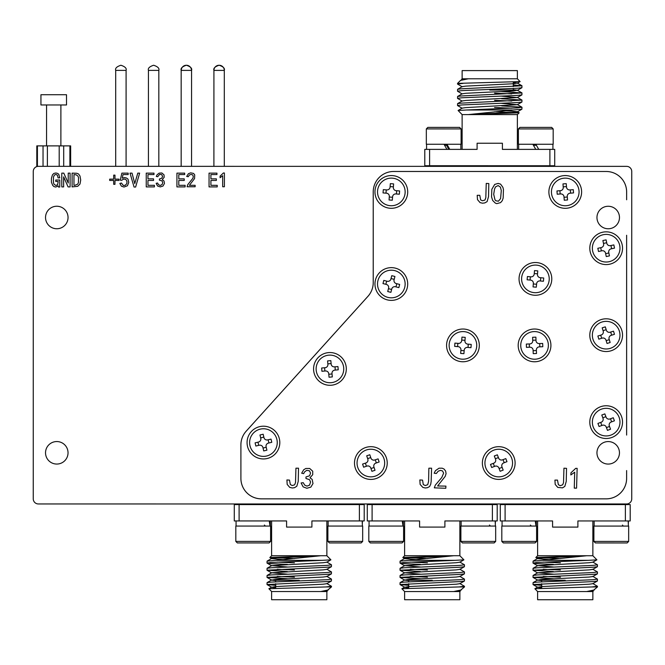 <?xml version="1.0" encoding="UTF-8"?>
<svg xmlns="http://www.w3.org/2000/svg" width="665" height="665" viewBox="0 0 665 665"><rect width="100%" height="100%" fill="white"/><g stroke="black" fill="none" stroke-linecap="round" stroke-linejoin="round"><path stroke-width="1" d="M626.621 199.758A25.578 25.578 0 0 1 626.638 199.766L626.621 191.944A20.449 20.449 0 0 0 606.172 171.487L393.688 171.479A20.449 20.449 0 0 0 373.231 191.936L373.231 282.617A20.474 20.474 0 0 1 367.953 296.332L246.175 431.211A20.449 20.449 0 0 0 240.905 444.918L240.905 478.384A20.449 20.449 0 0 0 261.353 498.833L606.164 498.85A20.449 20.449 0 0 0 626.613 478.401L626.613 470.579A25.578 25.578 0 0 0 626.621 470.571L626.621 478.401A20.457 20.457 0 0 1 606.164 498.858L261.353 498.85A20.457 20.457 0 0 1 240.896 478.384L240.896 444.918A20.457 20.457 0 0 1 246.166 431.203L367.945 296.324A20.457 20.457 0 0 0 373.223 282.617L373.223 191.936A20.457 20.457 0 0 1 393.688 171.47L606.172 171.479A20.457 20.457 0 0 1 626.638 191.944L626.621 199.758M626.613 435.06L626.621 235.277L626.613 435.06A25.578 25.578 0 0 1 626.63 435.068L626.63 235.269A25.578 25.578 0 0 1 626.621 235.277L626.63 435.068M224.304 166.35L224.304 70.39C225.003 68.354 223.299 66.65 219.192 65.27A5.112 5.104 -90 0 0 219.109 65.27A5.112 5.104 90 0 0 213.922 70.39L213.922 70.39C213.207 68.354 214.92 66.65 219.026 65.27L219.192 65.27A5.112 5.104 -90 0 1 224.296 70.39L213.922 70.39L213.906 166.35M186.366 65.27A5.112 5.037 90 0 1 191.487 70.39L181.171 70.39C180.473 68.354 182.177 66.65 186.291 65.27L186.366 65.27A5.112 5.037 -90 0 0 181.246 70.39M462.208 79.642L461.643 79.268L468.31 78.786L517.378 78.786L517.378 70.606L462.133 70.598L462.133 78.786L468.31 78.786L462.208 79.468L460.587 80.407M462.981 83.391L457.528 84.056L457.528 83.391L520.113 81.596L517.378 78.786M457.528 91.213L457.595 89.293L461.843 88.778L521.975 85.793L521.917 87.713L517.661 88.237L461.843 90.623L457.528 91.213L462.208 93.965M521.975 85.793L513.28 84.945M494.561 107.489L511.776 108.204M521.975 107.281L521.909 109.201L512.873 109.991L466.631 109.991L517.661 107.871L521.909 107.198L501.601 105.91M494.561 100.332L511.776 101.038M457.528 105.544L457.595 103.615L461.843 103.1L521.975 100.116L521.909 102.036L517.661 102.56L461.843 104.945L457.528 105.544L462.208 108.287M521.975 100.116L501.601 98.744M494.561 93.166L511.776 93.873M457.528 98.378L457.595 96.458L461.843 95.935L521.975 92.95L521.909 94.879L517.661 95.394L461.843 97.78L457.528 98.378L462.208 101.122M521.975 92.95L501.601 91.587M593.321 591.002L586.68 591.542L537.611 591.542L537.611 599.73L592.856 599.73L592.856 591.542L586.68 591.542L592.781 590.869L597.461 586.946L592.008 586.946L597.461 586.272L592.781 583.529M326.789 590.678L327.355 591.052L320.688 591.534L271.619 591.534L271.619 599.722L326.864 599.722L326.864 591.534L320.688 591.534L326.789 590.861L331.469 586.937L326.016 586.937L331.469 586.264L326.789 583.521M489.748 114.596L517.37 114.596L519.157 112.809L468.31 114.596L489.748 114.596M494.561 111.787L519.157 112.809M462.125 149.376L462.125 114.596L468.31 114.596L512.873 109.991M466.631 109.991L458.094 110.49L462.125 114.596M592.008 586.946L534.876 588.733L537.611 591.542M326.016 586.937L268.884 588.725L271.619 591.534M519.93 127.381L551.642 127.381L553.18 128.919L518.392 128.919L519.93 127.381M489.748 143.241L502.408 143.241L502.408 149.376L554.718 149.376L554.718 165.751L429.607 165.743L429.607 149.376L477.096 149.376L477.096 143.241L489.748 143.241M426.323 128.91L427.853 127.381L459.573 127.381L461.103 128.919L426.323 128.91L426.323 144.263L461.103 144.263L461.103 128.919M66.508 94.729L66.517 104.962L40.939 104.962L40.939 94.729L66.508 94.729M597.461 579.115L597.394 581.035L593.147 581.559L533.014 584.535L533.081 582.615L537.328 582.099L593.147 579.714L597.461 579.115L592.781 576.364M533.014 584.535L541.709 585.383M560.429 562.839L543.214 562.133M533.014 563.056L533.081 561.135L542.116 560.337L588.359 560.346L537.328 562.457L533.014 563.056L537.328 563.654L553.388 564.427M560.429 569.996L543.214 569.29M597.461 564.793L597.394 566.713L593.147 567.237L533.014 570.213L533.081 568.292L537.328 567.777L593.147 565.391L597.461 564.793L592.781 562.041M533.014 570.213L553.388 571.584M560.429 577.162L543.214 576.455M597.461 571.95L597.394 573.878L593.147 574.394L533.014 577.378L533.081 575.458L537.328 574.934L593.147 572.548L597.461 571.95L592.781 569.207M533.014 577.378L553.388 578.75M331.469 579.107L331.403 581.027L327.155 581.551L267.014 584.527L267.081 582.606L271.337 582.091L327.155 579.705L331.469 579.107L326.789 576.356M267.014 584.527L275.709 585.375M294.437 562.831L277.214 562.125M267.014 563.047L267.081 561.127L276.125 560.329L322.367 560.337L271.337 562.449L267.014 563.047L271.337 563.646L287.396 564.41M294.437 569.988L277.214 569.282M331.469 564.785L331.403 566.705L327.155 567.228L267.014 570.204L267.081 568.284L271.337 567.76L327.155 565.383L331.469 564.785L326.789 562.033M267.014 570.204L287.396 571.576M294.437 577.154L277.214 576.447M331.469 571.942L331.403 573.862L327.155 574.385L267.014 577.37L267.081 575.449L271.337 574.926L327.155 572.54L331.469 571.942L326.789 569.198M267.014 577.37L287.396 578.741M553.18 128.919L553.18 144.263L518.392 144.263L518.392 128.919M518.65 144.263L518.65 149.376M535.79 149.376L532.84 144.28M552.923 144.263L552.923 149.376M446.938 149.376L443.996 144.263M566.347 205.709A13.815 13.815 0 0 1 551.485 193.041A13.815 13.815 0 0 1 564.153 178.17A13.815 13.815 0 0 1 579.015 190.838A13.815 13.815 0 0 1 566.347 205.709M535.076 359.2A13.815 13.815 0 0 1 520.753 345.925A13.815 13.815 0 0 1 534.028 331.594A13.815 13.815 0 0 1 548.359 344.869A13.815 13.815 0 0 1 535.076 359.2M390.23 205.701A13.815 13.815 0 0 1 377.562 190.838A13.815 13.815 0 0 1 392.425 178.162A13.815 13.815 0 0 1 405.101 193.033A13.815 13.815 0 0 1 390.23 205.701M331.178 382.674A13.815 13.815 0 0 1 316.183 370.156A13.815 13.815 0 0 1 328.701 355.168A13.815 13.815 0 0 1 343.697 367.679A13.815 13.815 0 0 1 331.178 382.674M375.26 476.132A13.815 13.815 0 0 1 357.77 467.445A13.815 13.815 0 0 1 366.465 449.947A13.815 13.815 0 0 1 383.954 458.642A13.815 13.815 0 0 1 375.26 476.132M610.262 348.36A13.815 13.815 0 0 1 592.972 339.258A13.815 13.815 0 0 1 602.074 321.976A13.815 13.815 0 0 1 619.356 331.079A13.815 13.815 0 0 1 610.262 348.36M503.671 475.949A13.815 13.815 0 0 1 485.841 467.977A13.815 13.815 0 0 1 493.812 450.147A13.815 13.815 0 0 1 511.643 458.119A13.815 13.815 0 0 1 503.671 475.949M266.599 456.024A13.815 13.815 0 0 1 249.99 445.733A13.815 13.815 0 0 1 260.289 429.133A13.815 13.815 0 0 1 276.889 439.424A13.815 13.815 0 0 1 266.599 456.024M387.928 297.396A13.815 13.815 0 0 1 377.944 280.605A13.815 13.815 0 0 1 394.727 270.622A13.815 13.815 0 0 1 404.711 287.413A13.815 13.815 0 0 1 387.928 297.396M461.843 359.158A13.815 13.815 0 0 1 449.174 344.295A13.815 13.815 0 0 1 464.037 331.627A13.815 13.815 0 0 1 476.705 346.49A13.815 13.815 0 0 1 461.843 359.158M534.178 292.65A13.815 13.815 0 0 1 521.659 277.662A13.815 13.815 0 0 1 536.655 265.144A13.815 13.815 0 0 1 549.174 280.131A13.815 13.815 0 0 1 534.178 292.65M565.242 555.74L537.619 555.74L535.832 557.519L586.68 555.74L565.242 555.74M560.429 558.55L535.832 557.519M592.864 520.953L592.864 555.74L586.68 555.74L542.116 560.337M588.359 560.346L596.896 559.839L592.864 555.74M299.242 555.732L271.619 555.732L269.84 557.511L320.688 555.732L299.242 555.732M294.437 558.542L269.84 557.511M326.864 520.944L326.864 555.732L320.688 555.732L276.125 560.329M322.367 560.337L330.904 559.83L326.864 555.732M459.789 590.686L460.346 591.052L453.68 591.542L404.619 591.542L404.619 599.722L459.864 599.73L459.864 591.542L453.68 591.542L459.789 590.861L464.469 586.937L459.016 586.937L464.469 586.272L459.789 583.521M445.991 144.272L448.808 149.376M609.015 261.727A13.815 13.815 0 0 1 592.656 251.054A13.815 13.815 0 0 1 603.33 234.695A13.815 13.815 0 0 1 619.689 245.368A13.815 13.815 0 0 1 609.015 261.727M610.969 435.076A13.815 13.815 0 0 1 593.213 426.93A13.815 13.815 0 0 1 601.36 409.183A13.815 13.815 0 0 1 619.115 417.329A13.815 13.815 0 0 1 610.969 435.076M535.059 542.948L503.347 542.948L501.809 541.41L536.597 541.418L535.059 542.948M402.059 542.948L370.347 542.948L368.809 541.41L403.597 541.41L402.059 542.948M627.137 542.956L595.416 542.948L593.887 541.418L628.666 541.418L627.137 542.956M565.242 527.096L552.582 527.096L552.582 520.953L500.271 520.953L500.28 504.585L625.383 504.585L625.383 520.953L577.893 520.953L577.893 527.096L565.242 527.096M269.067 542.939L237.347 542.939L235.817 541.401L270.597 541.401L269.067 542.939M299.242 527.087L286.59 527.087L286.59 520.944L234.279 520.944L234.279 504.577L359.391 504.577L359.391 520.944L311.902 520.944L311.902 527.087L299.242 527.087M361.137 542.939L329.424 542.939L327.887 541.41L362.674 541.41L361.137 542.939M459.016 586.937L401.876 588.733L404.619 591.542M37.415 145.884L37.415 166.341L36.799 166.341L36.799 145.884L70.648 145.884L70.648 166.35M581.617 191.936A16.367 16.367 0 0 1 565.25 208.311A16.367 16.367 0 0 1 548.883 191.936A16.367 16.367 0 0 1 565.25 175.568A16.367 16.367 0 0 1 581.617 191.936M550.919 345.401A16.367 16.367 0 0 1 534.552 361.768A16.367 16.367 0 0 1 518.185 345.393A16.367 16.367 0 0 1 534.552 329.025A16.367 16.367 0 0 1 550.919 345.401M407.703 191.936A16.367 16.367 0 0 1 391.328 208.303A16.367 16.367 0 0 1 374.96 191.936A16.367 16.367 0 0 1 391.328 175.56A16.367 16.367 0 0 1 407.703 191.936M346.307 368.917A16.367 16.367 0 0 1 329.94 385.293A16.367 16.367 0 0 1 313.572 368.917A16.367 16.367 0 0 1 329.94 352.55A16.367 16.367 0 0 1 346.307 368.917M387.229 463.039A16.367 16.367 0 0 1 370.862 479.415A16.367 16.367 0 0 1 354.495 463.039A16.367 16.367 0 0 1 370.862 446.672A16.367 16.367 0 0 1 387.229 463.039M622.54 335.168A16.367 16.367 0 0 1 606.164 351.536A16.367 16.367 0 0 1 589.797 335.168A16.367 16.367 0 0 1 606.172 318.801A16.367 16.367 0 0 1 622.54 335.168M515.109 463.048A16.367 16.367 0 0 1 498.742 479.415A16.367 16.367 0 0 1 482.374 463.048A16.367 16.367 0 0 1 498.742 446.681A16.367 16.367 0 0 1 515.109 463.048M279.807 442.582A16.367 16.367 0 0 1 263.44 458.95A16.367 16.367 0 0 1 247.072 442.574A16.367 16.367 0 0 1 263.44 426.207A16.367 16.367 0 0 1 279.807 442.582M407.695 284.005A16.367 16.367 0 0 1 391.328 300.381A16.367 16.367 0 0 1 374.96 284.005A16.367 16.367 0 0 1 391.328 267.638A16.367 16.367 0 0 1 407.695 284.005M479.307 345.393A16.367 16.367 0 0 1 462.94 361.76A16.367 16.367 0 0 1 446.572 345.393A16.367 16.367 0 0 1 462.94 329.025A16.367 16.367 0 0 1 479.307 345.393M551.784 278.901A16.367 16.367 0 0 1 535.416 295.268A16.367 16.367 0 0 1 519.049 278.901A16.367 16.367 0 0 1 535.416 262.525A16.367 16.367 0 0 1 551.784 278.901M501.809 541.41L501.809 526.065L536.597 526.065L536.597 541.418M536.032 520.953L536.339 526.065L536.339 520.953M368.809 541.41L368.809 526.065L403.597 526.065L403.597 541.41M593.887 541.418L593.887 526.073L628.666 526.073L628.666 541.418M628.417 520.953L628.35 523.513M235.817 541.401L235.817 526.057L270.597 526.057L270.597 541.401M270.04 520.944L270.339 526.057L270.339 520.944M327.887 541.41L327.887 526.065L362.674 526.065L362.674 541.41M362.417 520.944L362.359 523.505M403.032 520.953L403.339 526.065L403.339 520.953M464.469 579.107L464.403 581.035L460.147 581.551L400.014 584.535L400.081 582.615L404.328 582.091L460.147 579.705L464.469 579.107L459.789 576.364M400.014 584.535L408.709 585.383M427.429 562.831L410.214 562.125M400.014 563.047L400.081 561.127L409.116 560.337L455.359 560.337L404.328 562.457L400.014 563.047L404.328 563.646L420.396 564.419M427.429 569.996L410.214 569.29M464.469 564.785L464.403 566.705L460.147 567.228L400.014 570.213L400.081 568.292L404.328 567.769L460.147 565.383L464.469 564.785L459.789 562.041M400.014 570.213L420.396 571.584M427.429 577.154L410.214 576.447M464.469 571.95L464.403 573.87L460.147 574.394L400.014 577.37L400.081 575.449L404.328 574.934L460.147 572.548L464.469 571.95L459.789 569.198M400.014 577.37L420.396 578.741M619.464 452.823A11.255 11.255 0 0 1 608.209 464.07A11.255 11.255 0 0 1 596.954 452.823A11.255 11.255 0 0 1 608.209 441.568A11.255 11.255 0 0 1 619.464 452.823M619.472 217.513A11.255 11.255 0 0 1 608.217 228.768A11.255 11.255 0 0 1 596.962 217.513A11.255 11.255 0 0 1 608.217 206.266A11.255 11.255 0 0 1 619.472 217.513M546.962 166.358L546.962 165.751M524.619 166.358L524.619 165.751M622.54 248.211A16.367 16.367 0 0 1 606.172 264.579A16.367 16.367 0 0 1 589.805 248.211A16.367 16.367 0 0 1 606.172 231.836A16.367 16.367 0 0 1 622.54 248.211M622.531 422.125A16.367 16.367 0 0 1 606.164 438.501A16.367 16.367 0 0 1 589.797 422.125A16.367 16.367 0 0 1 606.164 405.758A16.367 16.367 0 0 1 622.531 422.125M68.038 452.799A11.255 11.255 0 0 1 56.783 464.054A11.255 11.255 0 0 1 45.528 452.799A11.255 11.255 0 0 1 56.783 441.552A11.255 11.255 0 0 1 68.038 452.799M68.046 217.497A11.255 11.255 0 0 1 56.791 228.752A11.255 11.255 0 0 1 45.536 217.497A11.255 11.255 0 0 1 56.791 206.241A11.255 11.255 0 0 1 68.046 217.497M432.242 555.732L404.619 555.732L402.832 557.519L453.688 555.732L432.242 555.732M427.429 558.542L402.832 557.519M459.864 520.953L459.864 555.732L453.688 555.732L409.116 560.337M455.359 560.337L463.896 559.839L459.864 555.732M432.242 527.087L419.59 527.087L419.59 520.953L372.092 520.944L372.101 504.577L492.391 504.585L492.391 520.953L444.893 520.953L444.893 527.087L432.242 527.087M495.417 520.953L495.35 523.513M494.137 542.948L462.424 542.948L460.887 541.41L495.674 541.41L494.137 542.948M460.887 541.41L460.887 526.065L495.674 526.065L495.674 541.41M495.159 520.953L495.417 526.065M492.391 504.585L497.204 504.585L497.204 520.953L492.391 520.953M372.101 504.577L367.279 504.577L367.279 520.944L372.092 520.944M38.362 503.954L626.621 503.97A5.112 5.112 0 0 0 631.742 498.858L631.75 171.479A5.112 5.112 0 0 0 626.638 166.366L38.379 166.341A5.112 5.112 0 0 0 33.258 171.462L33.25 498.841A5.112 5.112 0 0 0 38.362 503.954M488.534 196.607L488.817 183.557L486.24 183.415L485.807 197.754L484.943 200.049L482.507 200.764L480.645 199.907L479.781 195.319L477.204 195.319L477.487 199.616L480.072 202.626L482.507 203.199L484.802 202.916L487.096 201.628L488.534 196.607M500.579 184.13L498.143 183.415L494.702 184.421L491.834 189.292L491.543 196.89L492.69 200.481L495.267 203.058L496.705 203.631L500.579 202.626L502.299 200.622L503.156 198.037L503.447 189.434L502.873 187.289L500.579 184.13M298.236 481.385L298.519 468.193L295.942 468.193L295.509 482.532L294.645 484.827L292.209 485.55L290.347 484.544L289.483 480.097L286.906 479.955L287.189 484.403L289.774 487.412L292.351 487.985L294.504 487.694L296.798 486.265L298.236 481.385M309.707 468.484L305.834 468.484L303.681 469.773L301.677 473.214L303.681 473.646L304.545 471.926L306.69 470.346L309.416 470.778L310.563 473.073L309.558 475.799L305.975 476.946L305.975 478.517L309.558 479.664L310.563 482.108L309.558 485.118L306.981 486.123L304.686 485.118L303.248 482.682L301.104 482.965L303.107 486.838L306.839 488.268L310.854 487.121L312.999 483.538L312.143 479.382L309.99 477.803L312.716 474.652L312.716 471.211L309.707 468.484M431.161 481.394L431.593 468.202L428.867 468.202L428.584 481.394L427.72 484.694L425.284 485.55L423.273 484.544L422.558 480.105L419.831 479.955L420.122 484.403L422.849 487.412L425.284 487.985L427.437 487.703L429.582 486.556L430.729 484.261L431.161 481.394M444.07 469.058L442.208 468.202L439.05 468.202L435.467 470.637L434.17 473.222L436.323 473.505L438.193 471.211L440.488 470.355L442.491 470.928L443.638 473.073L441.776 477.52L435.317 485.118L434.32 487.844L445.791 488.276L445.932 486.123L437.612 485.982L445.218 476.373L446.074 473.646L445.65 471.069L444.07 469.058M566.248 481.394L566.53 468.351L563.953 468.202L563.521 482.69L562.657 484.835L560.221 485.699L558.359 484.694L557.494 480.105L554.918 480.105L555.2 484.411L557.785 487.42L562.515 487.852L564.809 486.414L566.248 481.394M576.572 488.135L577.145 468.351L575.707 468.351L570.977 472.79L570.836 474.943L574.701 472.217L574.277 488.135L576.572 488.135M76.832 173.274L72.103 173.133L72.103 186.898L77.697 186.325L79.991 184.03L80.706 180.016L79.991 176.001L78.553 173.989L76.832 173.274M70.099 186.898L70.099 173.133L68.229 173.133L68.229 183.025L63.79 173.133L61.779 173.133L61.779 186.898L63.641 186.898L63.641 176.857L68.088 186.898L70.099 186.898M57.622 173.415L55.902 172.983L53.89 173.415L52.46 174.853L51.454 178.145L51.454 182.31L52.743 185.46L54.031 186.607L55.752 187.04L58.196 185.892L58.478 187.04L59.767 187.04L59.775 180.016L55.752 180.016L55.752 181.445L58.196 181.445L57.622 184.745L55.902 185.46L54.031 184.313L53.458 182.592L53.458 177.148L54.322 175.136L55.902 174.421L57.481 175.277L58.055 177.863L59.775 177.863L58.769 174.28L57.622 173.415M161.869 172.991L159.143 173.133L157.139 174.712L156.275 176.433L157.713 176.715L159.575 174.421L161.587 174.562L162.584 176.283L161.869 178.154L159.434 179.01L159.434 180.157L162.011 180.88L162.734 182.601L162.16 184.463L160.29 185.469L158.569 184.745L157.572 183.025L156.134 183.316L157.572 186.042L160.29 186.898L163.016 186.042L164.455 183.457L164.022 181.021L162.302 179.583L164.164 177.289L164.022 174.853L161.869 172.991M153.981 174.562L153.981 173.133L146.242 173.133L146.242 186.898L154.413 186.898L154.413 185.319L147.963 185.319L147.963 180.448L153.557 180.448L153.557 178.868L147.963 178.868L147.963 174.562L153.981 174.562M134.771 183.598L132.044 173.133L130.032 173.133L134.047 187.04L135.627 187.04L139.642 173.133L137.78 173.133L134.771 183.598M128.17 174.562L128.17 173.133L121.861 173.133L120.282 180.157L121.72 180.298L123.441 179.151L125.161 179.151L126.45 180.157L127.023 181.878L126.741 183.739L125.161 185.319L123.299 185.46L121.429 183.025L119.858 183.457L121.429 186.183L124.014 187.04L127.456 185.751L128.744 182.451L128.029 179.151L126.45 178.004L124.446 177.58L122.294 178.154L123.008 174.562L128.17 174.562M114.978 179.151L114.978 175.136L113.69 175.136L113.69 179.151L109.675 179.151L109.675 180.448L113.69 180.448L113.69 184.313L114.978 184.313L114.978 180.448L118.993 180.448L118.993 179.151L114.978 179.151M193.565 173.424L190.697 172.85L188.403 173.706L186.682 176.433L188.253 176.715L189.4 174.995L191.121 174.421L192.559 174.853L193.274 176.142L192.991 178.154L187.68 184.745L187.106 186.757L195.136 186.757L195.136 185.319L189.4 185.319L194.562 178.586L194.712 174.853L193.565 173.424M184.671 174.571L184.671 173.133L176.932 173.133L176.923 186.898L185.103 186.898L185.103 185.319L178.794 185.319L178.794 180.448L184.238 180.448L184.238 178.868L178.794 178.868L178.794 174.571L184.671 174.571M224.396 186.757L224.396 172.991L223.39 172.991L220.09 176.142L220.09 177.721L222.675 175.718L222.675 186.757L224.396 186.757M216.94 174.571L216.94 173.133L209.051 173.133L209.051 186.898L217.222 186.898L217.222 185.327L210.913 185.319L210.913 180.448L216.366 180.448L216.366 178.868L210.913 178.868L210.913 174.571L216.94 174.571M623.296 526.057L622.448 525.051M626.621 478.401L626.621 470.571M362.159 520.944L362.417 526.065M269.225 520.944L270.04 526.057M628.159 520.953L628.417 526.073M402.225 520.953L403.032 526.065M535.225 520.953L536.032 526.065M626.613 478.401L626.613 470.579M37.415 166.341L38.379 166.341M408.709 587.818L404.694 587.278L408.318 586.596L456.165 584.211L459.789 583.704L464.403 581.035M408.709 580.653L404.694 580.121L408.318 579.431L456.165 577.045L459.789 576.538L464.403 573.87M420.396 574.161L404.694 572.781L456.165 569.888L459.789 569.381L464.403 566.705M420.396 566.996L404.694 565.616L456.165 562.723L459.789 562.216L463.896 559.839M416.007 559.614L404.694 558.633L408.318 557.952L453.688 555.732M453.68 591.542L461.41 589.922M359.391 504.577L364.212 504.577L364.212 520.944L359.391 520.944M625.383 504.585L630.204 504.585L630.204 520.953L625.383 520.953M73.965 174.562L76.259 174.853L77.98 176.142L78.553 177.721L78.412 182.734L77.697 184.172L74.829 185.319L73.965 185.319L73.965 174.562M239.101 520.944L239.101 504.577M505.092 520.953L505.092 504.585M449.798 149.376L446.938 144.263M538.741 149.376L535.79 144.263M498.426 201.196L495.841 200.764L494.984 199.758L493.696 194.313L494.552 189.01L495.558 186.857L498.143 185.568L500.437 187.139L501.294 190.581L500.579 198.611L498.426 201.196M610.005 418.958L613.271 417.745L614.41 420.82L611.143 422.026A3.067 3.067 0 0 0 609.34 425.974L610.545 429.233L607.477 430.371L606.264 427.113A3.067 3.067 0 0 0 602.324 425.301L599.057 426.506L597.918 423.439L601.185 422.233A3.067 3.067 0 0 0 602.997 418.285L601.783 415.026L604.851 413.888L606.064 417.146A3.067 3.067 0 0 0 610.005 418.958M610.437 245.634L613.845 244.919L614.518 248.128L611.11 248.843A3.067 3.067 0 0 0 608.741 252.476L609.456 255.884L606.256 256.557L605.541 253.149A3.067 3.067 0 0 0 601.9 250.78L598.5 251.495L597.827 248.294L601.226 247.571A3.067 3.067 0 0 0 603.604 243.939L602.881 240.539L606.089 239.866L606.804 243.265A3.067 3.067 0 0 0 610.437 245.634M429.607 165.743L424.785 165.743L424.785 149.376L429.607 149.376M275.709 587.81L271.694 587.278L275.318 586.588L323.165 584.202L326.789 583.695L331.403 581.027M275.709 580.653L271.694 580.113L275.318 579.431L323.165 577.045L326.789 576.538L331.403 573.862M287.396 574.153L271.694 572.773L323.165 569.88L326.789 569.373L331.403 566.705M287.396 566.996L271.694 565.616L323.165 562.723L326.789 562.216L330.904 559.83M283.007 559.614L271.694 558.633L275.318 557.943L320.688 555.732M320.688 591.534L328.41 589.922M541.709 587.818L537.694 587.286L541.318 586.596L589.157 584.211L592.781 583.704L597.394 581.035M541.709 580.661L537.694 580.121L541.318 579.439L589.157 577.054L592.781 576.547L597.394 573.878M553.388 574.161L537.694 572.781L589.157 569.888L592.781 569.381L597.394 566.713M553.388 567.004L537.694 565.624L589.157 562.731L592.781 562.224L596.896 559.839M548.999 559.622L537.694 558.642L541.318 557.952L586.68 555.74M586.68 591.542L594.41 589.93M540.246 277.687L543.712 278.003L543.421 281.262L539.955 280.946A3.067 3.067 0 0 0 536.622 283.731L536.314 287.197L533.056 286.906L533.363 283.44A3.067 3.067 0 0 0 530.579 280.106L527.121 279.799L527.412 276.532L530.878 276.848A3.067 3.067 0 0 0 534.203 274.063L534.519 270.597L537.777 270.896L537.47 274.354A3.067 3.067 0 0 0 540.246 277.687M467.761 344.138L471.227 344.412L470.97 347.679L467.503 347.396A3.067 3.067 0 0 0 464.195 350.214L463.921 353.68L460.654 353.423L460.936 349.956A3.067 3.067 0 0 0 458.119 346.648L454.652 346.374L454.91 343.115L458.376 343.389A3.067 3.067 0 0 0 461.685 340.571L461.959 337.105L465.226 337.363L464.943 340.829A3.067 3.067 0 0 0 467.761 344.138M396.29 283.581L399.665 284.437L398.859 287.613L395.484 286.756A3.067 3.067 0 0 0 391.752 288.976L390.895 292.342L387.728 291.536L388.584 288.169A3.067 3.067 0 0 0 386.365 284.437L382.99 283.581L383.796 280.406L387.171 281.262A3.067 3.067 0 0 0 390.904 279.042L391.76 275.676L394.927 276.482L394.071 279.849A3.067 3.067 0 0 0 396.29 283.581M267.646 439.906L271.037 439.116L271.786 442.3L268.394 443.098A3.067 3.067 0 0 0 266.108 446.789L266.906 450.172L263.714 450.92L262.924 447.537A3.067 3.067 0 0 0 259.234 445.242L255.842 446.04L255.094 442.857L258.486 442.059A3.067 3.067 0 0 0 260.771 438.368L259.973 434.985L263.165 434.237L263.955 437.62A3.067 3.067 0 0 0 267.646 439.906M502.557 459.839L505.807 458.601L506.971 461.66L503.721 462.898A3.067 3.067 0 0 0 501.95 466.863L503.189 470.105L500.13 471.277L498.891 468.027A3.067 3.067 0 0 0 494.935 466.256L491.684 467.495L490.512 464.436L493.763 463.197A3.067 3.067 0 0 0 495.533 459.232L494.295 455.982L497.354 454.818L498.592 458.069A3.067 3.067 0 0 0 502.557 459.839M610.179 332.209L613.504 331.178L614.468 334.304L611.152 335.335A3.067 3.067 0 0 0 609.123 339.175L610.154 342.5L607.029 343.473L605.998 340.148A3.067 3.067 0 0 0 602.158 338.128L598.832 339.158L597.868 336.033L601.185 335.002A3.067 3.067 0 0 0 603.213 331.162L602.182 327.837L605.308 326.864L606.339 330.189A3.067 3.067 0 0 0 610.179 332.209M374.802 459.989L378.094 458.883L379.141 461.984L375.841 463.098A3.067 3.067 0 0 0 373.913 466.98L375.018 470.28L371.918 471.319L370.804 468.027A3.067 3.067 0 0 0 366.922 466.09L363.622 467.204L362.583 464.095L365.875 462.99A3.067 3.067 0 0 0 367.812 459.099L366.706 455.808L369.807 454.76L370.912 458.06A3.067 3.067 0 0 0 374.802 459.989M334.478 366.864L337.945 366.556L338.236 369.815L334.778 370.131A3.067 3.067 0 0 0 331.993 373.464L332.309 376.922L329.042 377.221L328.734 373.755A3.067 3.067 0 0 0 325.401 370.97L321.935 371.286L321.644 368.019L325.11 367.712A3.067 3.067 0 0 0 327.887 364.378L327.579 360.912L330.838 360.621L331.153 364.088A3.067 3.067 0 0 0 334.478 366.864M396.149 190.672L399.623 190.955L399.357 194.213L395.891 193.939A3.067 3.067 0 0 0 392.591 196.757L392.308 200.223L389.05 199.966L389.324 196.491A3.067 3.067 0 0 0 386.506 193.191L383.04 192.917L383.306 189.65L386.772 189.924A3.067 3.067 0 0 0 390.072 187.114L390.347 183.648L393.613 183.906L393.339 187.372A3.067 3.067 0 0 0 396.149 190.672M539.19 343.581L542.673 343.448L542.798 346.723L539.315 346.856A3.067 3.067 0 0 0 536.364 350.039L536.497 353.514L533.23 353.639L533.097 350.164A3.067 3.067 0 0 0 529.914 347.213L526.439 347.346L526.314 344.071L529.789 343.938A3.067 3.067 0 0 0 532.74 340.754L532.607 337.28L535.882 337.155L536.007 340.63A3.067 3.067 0 0 0 539.19 343.581M569.814 189.932L573.28 189.658L573.538 192.917L570.071 193.199A3.067 3.067 0 0 0 567.253 196.499L567.536 199.966L564.269 200.232L563.995 196.757A3.067 3.067 0 0 0 560.686 193.947L557.22 194.222L556.962 190.955L560.429 190.68A3.067 3.067 0 0 0 563.247 187.38L562.964 183.914L566.231 183.648L566.505 187.114A3.067 3.067 0 0 0 569.814 189.932M610.503 418.775L611.642 421.843M609.522 426.464L606.447 427.603M601.833 425.484L600.695 422.416M602.814 417.795L605.882 416.656M610.952 245.526L611.625 248.735M608.849 252.991L605.649 253.664M601.393 250.888L600.711 247.679M603.496 243.423L606.696 242.75M549.897 149.376L549.897 165.751M540.77 277.737L540.479 280.996M536.58 284.254L533.313 283.963M530.055 280.056L530.354 276.798M534.253 273.539L537.511 273.83M468.285 344.179L468.027 347.438M464.153 350.738L460.895 350.48M457.595 346.606L457.852 343.348M461.726 340.048L464.985 340.314M396.797 283.714L395.991 286.881M391.627 289.483L388.451 288.676M385.858 284.304L386.664 281.137M391.028 278.535L394.204 279.342M268.161 439.789L268.909 442.973M266.224 447.296L263.041 448.044M258.718 445.367L257.97 442.175M260.655 437.861L263.839 437.113M503.048 459.648L504.211 462.707M502.142 467.354L499.082 468.517M494.436 466.439L493.272 463.38M495.35 458.742L498.409 457.578M610.678 332.059L611.65 335.185M609.281 339.682L606.156 340.646M601.659 338.277L600.686 335.152M603.055 330.655L606.181 329.69M375.301 459.823L376.34 462.931M374.079 467.478L370.979 468.526M366.423 466.256L365.384 463.156M367.645 458.609L370.746 457.562M335.002 366.822L335.301 370.081M332.043 373.979L328.776 374.279M324.877 371.02L324.587 367.762M327.845 363.855L331.103 363.564M396.673 190.714L396.415 193.981M392.55 197.281L389.283 197.015M385.983 193.149L386.249 189.882M390.114 186.591L393.381 186.848M539.722 343.564L539.847 346.831M536.389 350.563L533.114 350.688M529.39 347.23L529.265 343.963M532.723 340.231L535.99 340.106M570.337 189.891L570.595 193.158M567.295 197.023L564.036 197.281M560.163 193.989L559.905 190.722M563.205 186.857L566.464 186.591M411.269 580.279L432.242 580.279L408.709 580.287L408.709 581.842M457.528 84.056L462.208 86.799M513.28 82.51L517.295 83.05L513.671 83.732L465.832 86.118L462.208 86.625L457.595 89.293M513.28 89.667L517.295 90.207L513.671 90.897L465.832 93.275L462.208 93.79L457.595 96.458M501.601 96.167L517.295 97.547L465.832 100.44L462.208 100.947L457.595 103.615M501.601 103.333L517.295 104.704L465.832 107.605L462.208 108.112L458.094 110.49M505.99 110.714L517.295 111.695L513.671 112.377L468.31 114.596M468.31 78.786L460.579 80.398L457.528 83.391M299.242 580.279L275.709 580.279L275.709 581.833M544.261 580.279L565.233 580.279L541.709 580.287L541.709 581.85M299.242 580.271L278.269 580.279M489.756 90.041L513.28 90.041L513.28 88.487M489.756 90.049L510.728 90.041M186.291 65.27L186.449 65.27C190.564 66.65 192.268 68.354 191.57 70.39L191.487 70.39M153.706 65.27L153.715 65.27C157.821 66.65 159.534 68.354 158.827 70.382L148.436 70.382L148.428 166.35M115.693 70.382C115.012 68.337 116.716 66.633 120.814 65.27L120.98 65.27C125.087 66.65 126.791 68.354 126.092 70.382L115.693 70.382L115.693 166.35M536.381 145.286L533.421 145.286M446.556 145.286L444.594 145.286M43.034 145.884L43.034 166.341M69.892 145.884L69.892 166.35M63.699 145.884L63.699 166.341M59.202 145.884L59.202 166.341M47.398 145.884L47.39 166.341M181.171 70.39L181.171 166.35M462.133 78.786L461.643 79.268M592.856 591.542L593.346 591.06M326.864 591.534L327.355 591.052M517.37 149.376L517.37 114.596M426.573 144.263L426.573 149.376M511.643 166.358L512.258 165.743M60.889 104.962L60.881 145.884M537.619 520.953L537.619 555.74M271.619 520.944L271.619 555.732M459.864 591.542L460.346 591.052M502.067 526.065L502.067 520.953M594.144 526.073L594.144 520.953M236.067 526.057L236.067 520.944M328.144 526.065L328.144 520.944M369.067 526.065L369.067 520.944M454.885 166.358L454.885 165.743M277.355 503.962L276.74 504.577M543.347 503.97L542.731 504.585M410.347 503.97L409.731 504.577M530.371 503.97L530.371 504.585M397.379 503.962L397.379 504.577M622.448 503.97L622.448 504.585M264.379 503.962L264.379 504.577M356.457 503.962L356.457 504.577M404.619 520.953L404.619 555.732M461.144 526.065L461.144 520.953M489.448 503.97L489.448 504.585M489.448 525.042L490.471 526.065M467.104 503.97L467.104 504.585M334.113 503.962L334.113 504.577M242.035 503.962L242.035 504.577M600.104 503.97L600.104 504.585M375.035 503.962L375.035 504.577M508.027 503.97L508.027 504.585M264.379 525.034L265.401 526.057M530.371 525.042L531.393 526.065M454.137 503.97L454.752 504.585M587.137 503.97L587.744 504.585M321.137 503.962L321.752 504.577M432.541 166.358L432.541 165.743M400.081 582.615L404.694 579.938M400.081 575.449L404.694 572.781M400.081 568.292L404.694 565.616M400.081 561.127L404.694 558.459M404.694 587.104L401.876 588.733M464.469 586.272L464.469 586.937M404.694 587.278L400.081 584.61M404.694 580.121L400.081 577.453M404.694 572.956L400.081 570.287M404.694 565.799L400.081 563.122M404.694 558.633L402.857 557.569M46.567 104.962L46.558 145.884M467.852 166.358L467.246 165.743M460.845 144.263L460.845 149.376M267.081 582.606L271.694 579.938M267.081 575.449L271.694 572.773M267.081 568.284L271.694 565.616M267.081 561.127L271.694 558.45M271.694 587.095L268.884 588.725M331.469 586.264L331.469 586.937M271.694 587.278L267.081 584.601M271.694 580.113L267.081 577.444M271.694 572.956L267.081 570.279M271.694 565.79L267.081 563.122M271.694 558.633L269.857 557.561M533.081 582.615L537.694 579.947M533.081 575.458L537.694 572.781M533.081 568.292L537.694 565.624M533.081 561.135L537.694 558.459M592.781 590.686L593.33 591.002M537.694 587.104L534.876 588.733M597.461 586.272L597.461 586.946M537.694 587.286L533.081 584.618M537.694 580.121L533.081 577.453M537.694 572.964L533.081 570.296M537.694 565.799L533.081 563.13M537.694 558.642L535.849 557.578M408.709 583.687L408.709 588.276M521.917 87.713L517.295 90.382M521.909 94.879L517.295 97.547M521.909 102.036L517.295 104.704M521.909 109.201L517.295 111.87M517.295 83.225L520.113 81.596M517.295 83.05L521.917 85.719M517.295 90.207L521.909 92.876M517.295 97.373L521.909 100.041M517.295 104.53L521.909 107.198M517.295 111.695L519.141 112.759M126.092 70.382L126.084 166.35M158.827 70.382L158.827 166.35M191.57 70.39L191.562 166.35M275.709 583.687L275.709 588.276M541.709 583.695L541.709 588.284M148.436 70.382C147.746 68.337 149.459 66.633 153.549 65.27L153.632 65.27M513.28 86.641L513.28 82.053"/></g></svg>
